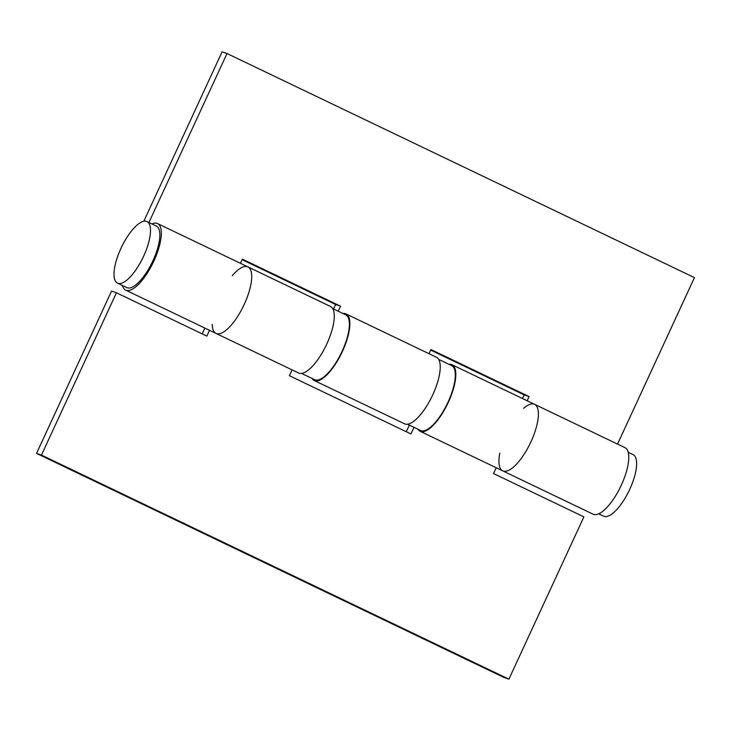 <?xml version="1.0" encoding="UTF-8"?>
<svg xmlns="http://www.w3.org/2000/svg" width="731" height="731" viewBox="0 0 731 731"><rect width="100%" height="100%" fill="white"/><g stroke="black" fill="none" stroke-linecap="round" stroke-linejoin="round"><path stroke-width="1.1" d="M146.547 221.392A34.119 11.934 115.6 0 1 146.995 221.575A34.119 11.934 115.6 0 1 143.303 256.883A34.119 11.934 115.6 0 1 117.947 283.299A34.119 11.934 115.6 0 1 117.499 283.116A34.119 11.934 115.6 0 1 121.191 247.818A34.119 11.934 115.6 0 1 146.547 221.392M146.995 221.575L156.343 226.062A34.119 11.934 115.6 0 1 152.651 261.369A34.119 11.934 115.6 0 1 127.295 287.786A34.119 11.934 115.6 0 1 126.847 287.603L117.499 283.116M628.212 452.279L633.137 454.636A34.119 11.934 115.6 0 1 629.446 489.944A34.119 11.934 115.6 0 1 604.089 516.36A34.119 11.934 115.6 0 1 603.642 516.177L598.707 513.82M232.23 275.733A36.888 12.902 115.6 0 1 247.919 266.888L330.494 306.481A36.888 12.902 -64.4 0 1 326.181 345.324A36.888 12.902 -64.4 0 1 298.604 373.011L216.02 333.418A36.888 12.902 -64.4 0 0 243.606 305.732A36.888 12.902 -64.4 0 0 247.919 266.888A36.888 12.902 115.6 0 1 243.606 305.732A36.888 12.902 115.6 0 1 216.02 333.418A36.888 12.902 115.6 0 1 212.237 324.39M151.929 223.942A36.888 12.902 115.6 0 1 157.54 223.567A36.888 12.902 115.6 0 1 153.227 262.411A36.888 12.902 115.6 0 1 125.65 290.097A36.888 12.902 115.6 0 1 122.424 285.483M343.095 313.544A36.888 12.902 115.6 0 1 346.083 313.955A36.888 12.902 115.6 0 1 341.77 352.799A36.888 12.902 115.6 0 1 314.184 380.485A36.888 12.902 115.6 0 1 312 378.411M314.184 380.485L404.554 423.806A36.888 12.902 -64.4 0 0 432.14 396.12A36.888 12.902 -64.4 0 0 436.453 357.276L346.083 313.955M523.67 408.3A36.888 12.902 115.6 0 1 534.617 404.334L624.987 447.664A36.888 12.902 115.6 0 1 620.674 486.508A36.888 12.902 115.6 0 1 593.097 514.195L502.718 470.865A36.888 12.902 115.6 0 1 499.794 453.101M143.797 221.274L222.096 51.828L227.003 53.518L694.45 277.616L617.531 444.092M227.003 53.518L148.923 222.498M534.617 404.334A36.888 12.902 115.6 0 1 530.304 443.178A36.888 12.902 115.6 0 1 502.718 470.865A36.888 12.902 -64.4 0 0 530.304 443.178A36.888 12.902 -64.4 0 0 534.617 404.334L452.032 364.751A36.888 12.902 115.6 0 1 447.719 403.594A36.888 12.902 115.6 0 1 420.142 431.281A36.888 12.902 115.6 0 1 417.949 429.207M333.574 308.985L335.639 304.507L242.135 259.679M522.501 398.532L524.173 394.895L430.669 350.067M240.453 263.315L242.39 259.139L340.545 306.198L338.234 311.214M428.996 353.703L430.925 349.528L529.089 396.586L527.152 400.762M524.173 394.895L529.089 396.586M335.639 304.507L340.545 306.198M332.687 308.555L345.681 314.787A35.965 12.582 115.6 0 1 342.099 351.337A35.965 12.582 115.6 0 1 314.586 379.645L301.583 373.422M449.053 364.34A36.888 12.902 115.6 0 1 452.032 364.751M496.203 467.739L493.526 473.551L583.895 516.872L508.904 679.172L503.997 677.482L36.55 453.384L111.541 291.093L116.448 292.775L41.457 455.075L36.55 453.384M414.011 427.315L410.941 433.958L289.403 375.697L292.089 369.886M209.505 330.293L206.827 336.105L116.448 292.775M508.904 679.172L41.457 455.075M406.281 431.729L409.351 425.086M202.167 333.875L204.844 328.064M438.637 359.35L451.63 365.582A35.965 12.582 115.6 0 1 448.048 402.132A35.965 12.582 115.6 0 1 420.535 430.449L407.542 424.218M247.919 266.888L157.54 223.567M216.02 333.418L125.65 290.097M502.718 470.865L420.142 431.281"/></g></svg>
